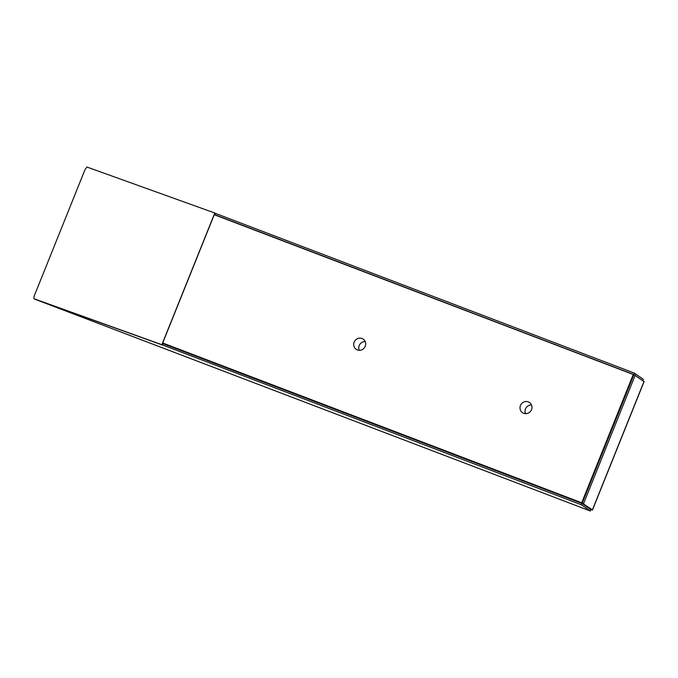<?xml version="1.0" encoding="UTF-8"?>
<svg xmlns="http://www.w3.org/2000/svg" width="678" height="678" viewBox="0 0 678 678"><rect width="100%" height="100%" fill="white"/><g stroke="black" fill="none" stroke-linecap="round" stroke-linejoin="round"><path stroke-width="1.02" d="M33.9 298.693L161.864 344.712L581.495 504.822L590.335 511L34.764 299.159A3.322 0.89 -69.1 0 1 34.714 299.134L33.9 298.693A7.111 6.153 -61.7 0 1 34.468 295.379L84.928 169.839L86.843 167.008L214.799 213.019L161.864 344.712M214.824 214.934L215.451 213.367L214.799 213.019M162.517 345.06L163.203 343.348L162.686 342.983L214.248 214.714L633.26 374.485L581.699 502.762L582.241 503.135L633.913 374.587L644.075 381.646M634.1 374.654L214.901 214.74M633.879 374.502L634.43 373.137L215.451 213.375M642.846 380.392L643.286 379.307L634.43 373.137M644.075 381.655L592.513 509.915L583.453 503.924L635.244 375.095M644.1 381.265L592.309 510.102L582.241 503.135M582.122 503.415L583.453 503.924M163.067 343.695L582.046 503.457L581.495 504.822M34.714 299.134L590.343 511L590.894 509.636L582.046 503.457M362.01 338.475A6.136 5.899 124.9 0 1 364.569 347.534A6.136 5.899 124.9 0 1 354.509 341.39A6.136 5.899 124.9 0 1 362.01 338.475M365.239 341.593A6.136 5.899 -55.1 0 0 359.23 350.212M528.289 401.876A6.136 5.899 124.9 0 1 530.84 410.936A6.136 5.899 124.9 0 1 520.78 404.8A6.136 5.899 124.9 0 1 528.289 401.876M531.518 404.995A6.136 5.899 -55.1 0 0 525.501 413.614M633.803 374.866L633.26 374.485M162.686 342.983L581.699 502.762M164.474 344.238L163.203 343.348M162.203 344.949L34.629 299.074"/></g></svg>
